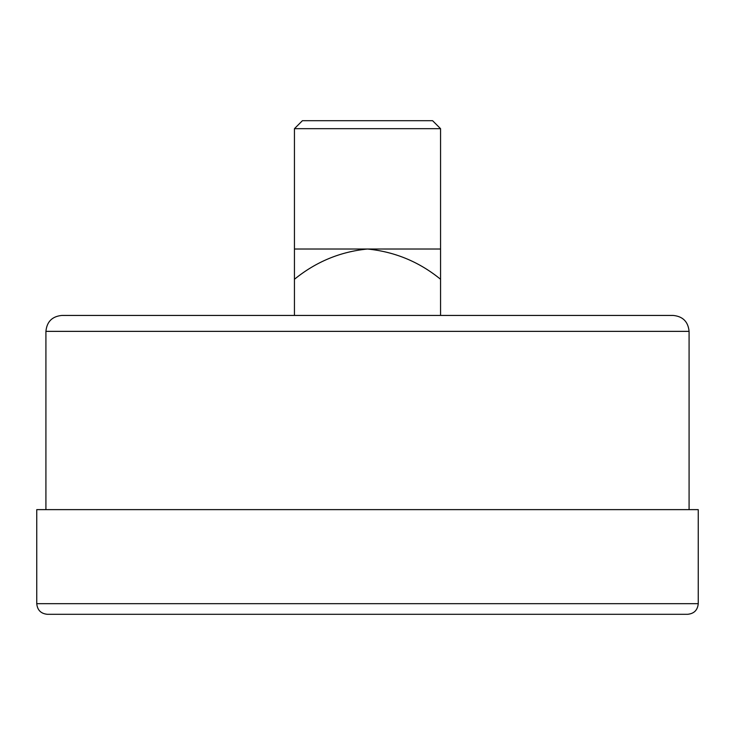 <?xml version="1.0" encoding="UTF-8"?>
<svg xmlns="http://www.w3.org/2000/svg" width="735" height="735" viewBox="0 0 735 735"><rect width="100%" height="100%" fill="white"/><g stroke="black" fill="none" stroke-linecap="round" stroke-linejoin="round"><path stroke-width="1.1" d="M294.441 128.671L302.416 120.696L432.584 120.696L440.559 128.671L294.441 128.671L294.441 249.018L367.5 249.018C340.351 251.664 315.995 261.752 294.441 279.272L294.441 315.434M689.081 331.366L45.919 331.366C46.856 321.691 52.176 316.372 61.859 315.434L673.141 315.434C682.824 316.372 688.144 321.691 689.081 331.366L689.081 509.631M36.75 603.674L36.75 509.631L698.25 509.631L698.25 603.674C697.616 610.133 694.079 613.67 687.62 614.304L47.38 614.304C40.921 613.67 37.384 610.133 36.75 603.674L698.25 603.674M294.441 279.272L294.441 249.018M440.559 279.272C419.216 261.844 394.87 251.756 367.5 249.018L440.559 249.018L440.559 315.434M45.919 331.366L45.919 509.631M440.559 249.018L440.559 128.671"/></g></svg>
